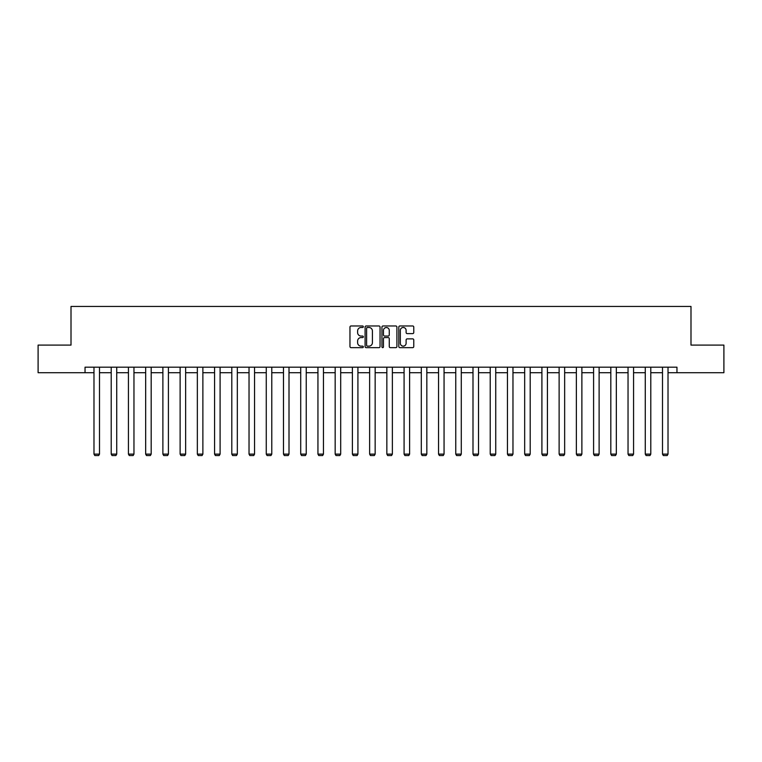 <?xml version="1.0" encoding="UTF-8"?>
<svg xmlns="http://www.w3.org/2000/svg" width="762" height="762" viewBox="0 0 762 762"><rect width="100%" height="100%" fill="white"/><g stroke="black" fill="none" stroke-linecap="round" stroke-linejoin="round"><path stroke-width="1.14" d="M363.331 326.736A0.762 0.762 0 0 0 362.569 325.974L351.053 325.974A1.086 1.086 0 0 0 349.968 327.06L349.968 346.567A1.086 1.086 0 0 0 351.053 347.653L362.569 347.653A0.762 0.762 0 0 0 363.331 346.901A0.762 0.762 0 0 0 362.569 346.138L361.083 346.138A3.467 3.467 0 0 1 357.616 342.671L357.616 341.043A3.467 3.467 0 0 1 361.083 337.576L362.569 337.576A0.762 0.762 0 0 0 363.331 336.814A0.762 0.762 0 0 0 362.569 336.052L361.083 336.052A3.467 3.467 0 0 1 357.616 332.584L357.616 330.965A3.467 3.467 0 0 1 361.083 327.489L362.569 327.489A0.762 0.762 0 0 0 363.331 326.736M412.68 333.613A1.086 1.086 0 0 0 413.766 332.537L413.766 327.06A1.086 1.086 0 0 0 412.68 325.974L399.888 325.974A1.086 1.086 0 0 0 398.802 327.06L398.802 346.567A1.086 1.086 0 0 0 399.888 347.653L412.68 347.653A1.086 1.086 0 0 0 413.766 346.567L413.766 339.957A1.086 1.086 0 0 0 412.68 338.871L407.203 338.871A1.086 1.086 0 0 0 406.117 339.957L406.117 343.233A2.896 2.896 0 0 1 403.222 346.138A2.896 2.896 0 0 1 400.326 343.233L400.326 330.394A2.896 2.896 0 0 1 403.222 327.489A2.896 2.896 0 0 1 406.117 330.394L406.117 332.537A1.086 1.086 0 0 0 407.203 333.613L412.68 333.613M85.039 372.704L38.1 372.704L38.1 345.1L71.009 345.1L71.009 306.448L690.991 306.448L690.991 345.1L723.9 345.1L723.9 372.704L676.961 372.704L676.961 367.189L85.039 367.189L85.039 372.704L93.983 372.704M380.048 327.06A1.086 1.086 0 0 0 378.971 325.974L366.179 325.974A1.086 1.086 0 0 0 365.093 327.06L365.093 346.567A1.086 1.086 0 0 0 366.179 347.653L378.971 347.653A1.086 1.086 0 0 0 380.048 346.567L380.048 327.06M383.029 325.974L395.821 325.974A1.086 1.086 0 0 1 396.907 327.06L396.907 346.567A1.086 1.086 0 0 1 395.821 347.653L390.354 347.653A1.086 1.086 0 0 1 389.268 346.567L389.268 338.661A1.086 1.086 0 0 0 388.182 337.576L384.553 337.576A1.086 1.086 0 0 0 383.467 338.661L383.467 346.901A0.762 0.762 0 0 1 382.705 347.653A0.762 0.762 0 0 1 381.952 346.901L381.952 327.06A1.086 1.086 0 0 1 383.029 325.974M99.498 372.704L111.204 372.704M116.729 372.704L128.435 372.704M133.96 372.704L145.666 372.704M151.181 372.704L162.887 372.704M168.412 372.704L180.118 372.704M185.642 372.704L197.348 372.704M202.873 372.704L214.579 372.704M220.094 372.704L231.8 372.704M237.325 372.704L249.031 372.704M254.556 372.704L266.262 372.704M271.777 372.704L283.483 372.704M289.008 372.704L300.714 372.704M306.238 372.704L317.945 372.704M323.459 372.704L335.166 372.704M340.69 372.704L352.396 372.704M357.921 372.704L369.627 372.704M375.152 372.704L386.848 372.704M392.373 372.704L404.079 372.704M409.604 372.704L421.31 372.704M426.834 372.704L438.541 372.704M444.055 372.704L455.762 372.704M461.286 372.704L472.992 372.704M478.517 372.704L490.223 372.704M495.738 372.704L507.444 372.704M512.969 372.704L524.675 372.704M530.2 372.704L541.906 372.704M547.421 372.704L559.127 372.704M564.652 372.704L576.358 372.704M581.882 372.704L593.588 372.704M599.113 372.704L610.819 372.704M616.334 372.704L628.04 372.704M633.565 372.704L645.271 372.704M650.796 372.704L662.502 372.704M668.017 372.704L676.961 372.704M367.37 327.489A0.762 0.762 0 0 0 366.608 328.251L366.608 345.377A0.762 0.762 0 0 0 367.37 346.138L368.941 346.138A3.467 3.467 0 0 0 372.408 342.671L372.408 330.965A3.467 3.467 0 0 0 368.941 327.489L367.37 327.489M389.268 330.451A2.896 2.896 0 0 0 386.363 327.546A2.896 2.896 0 0 0 383.467 330.451L383.467 334.975A1.086 1.086 0 0 0 384.553 336.052L388.182 336.052A1.086 1.086 0 0 0 389.268 334.975L389.268 330.451M99.498 367.189L99.498 454.123L93.983 454.123L93.983 367.189M99.498 454.123L98.669 455.552L94.812 455.552L93.983 454.123M116.729 367.189L116.729 454.123L111.204 454.123L111.204 367.189M116.729 454.123L115.9 455.552L112.033 455.552L111.204 454.123M133.96 367.189L133.96 454.123L128.435 454.123L128.435 367.189M133.96 454.123L133.131 455.552L129.264 455.552L128.435 454.123M151.181 367.189L151.181 454.123L145.666 454.123L145.666 367.189M151.181 454.123L150.362 455.552L146.495 455.552L145.666 454.123M168.412 367.189L168.412 454.123L162.887 454.123L162.887 367.189M168.412 454.123L167.583 455.552L163.716 455.552L162.887 454.123M185.642 367.189L185.642 454.123L180.118 454.123L180.118 367.189M185.642 454.123L184.814 455.552L180.946 455.552L180.118 454.123M202.873 367.189L202.873 454.123L197.348 454.123L197.348 367.189M202.873 454.123L202.044 455.552L198.177 455.552L197.348 454.123M220.094 367.189L220.094 454.123L214.579 454.123L214.579 367.189M220.094 454.123L219.266 455.552L215.398 455.552L214.579 454.123M237.325 367.189L237.325 454.123L231.8 454.123L231.8 367.189M237.325 454.123L236.496 455.552L232.629 455.552L231.8 454.123M254.556 367.189L254.556 454.123L249.031 454.123L249.031 367.189M254.556 454.123L253.727 455.552L249.86 455.552L249.031 454.123M271.777 367.189L271.777 454.123L266.262 454.123L266.262 367.189M271.777 454.123L270.948 455.552L267.091 455.552L266.262 454.123M289.008 367.189L289.008 454.123L283.483 454.123L283.483 367.189M289.008 454.123L288.179 455.552L284.312 455.552L283.483 454.123M306.238 367.189L306.238 454.123L300.714 454.123L300.714 367.189M306.238 454.123L305.41 455.552L301.542 455.552L300.714 454.123M323.459 367.189L323.459 454.123L317.945 454.123L317.945 367.189M323.459 454.123L322.631 455.552L318.773 455.552L317.945 454.123M340.69 367.189L340.69 454.123L335.166 454.123L335.166 367.189M340.69 454.123L339.862 455.552L335.994 455.552L335.166 454.123M357.921 367.189L357.921 454.123L352.396 454.123L352.396 367.189M357.921 454.123L357.092 455.552L353.225 455.552L352.396 454.123M375.152 367.189L375.152 454.123L369.627 454.123L369.627 367.189M375.152 454.123L374.323 455.552L370.456 455.552L369.627 454.123M392.373 367.189L392.373 454.123L386.848 454.123L386.848 367.189M392.373 454.123L391.544 455.552L387.677 455.552L386.848 454.123M409.604 367.189L409.604 454.123L404.079 454.123L404.079 367.189M409.604 454.123L408.775 455.552L404.908 455.552L404.079 454.123M426.834 367.189L426.834 454.123L421.31 454.123L421.31 367.189M426.834 454.123L426.006 455.552L422.138 455.552L421.31 454.123M444.055 367.189L444.055 454.123L438.541 454.123L438.541 367.189M444.055 454.123L443.227 455.552L439.369 455.552L438.541 454.123M461.286 367.189L461.286 454.123L455.762 454.123L455.762 367.189M461.286 454.123L460.458 455.552L456.59 455.552L455.762 454.123M478.517 367.189L478.517 454.123L472.992 454.123L472.992 367.189M478.517 454.123L477.688 455.552L473.821 455.552L472.992 454.123M495.738 367.189L495.738 454.123L490.223 454.123L490.223 367.189M495.738 454.123L494.909 455.552L491.052 455.552L490.223 454.123M512.969 367.189L512.969 454.123L507.444 454.123L507.444 367.189M512.969 454.123L512.14 455.552L508.273 455.552L507.444 454.123M530.2 367.189L530.2 454.123L524.675 454.123L524.675 367.189M530.2 454.123L529.371 455.552L525.504 455.552L524.675 454.123M547.421 367.189L547.421 454.123L541.906 454.123L541.906 367.189M547.421 454.123L546.602 455.552L542.734 455.552L541.906 454.123M564.652 367.189L564.652 454.123L559.127 454.123L559.127 367.189M564.652 454.123L563.823 455.552L559.956 455.552L559.127 454.123M581.882 367.189L581.882 454.123L576.358 454.123L576.358 367.189M581.882 454.123L581.054 455.552L577.186 455.552L576.358 454.123M599.113 367.189L599.113 454.123L593.588 454.123L593.588 367.189M599.113 454.123L598.284 455.552L594.417 455.552L593.588 454.123M616.334 367.189L616.334 454.123L610.819 454.123L610.819 367.189M616.334 454.123L615.506 455.552L611.638 455.552L610.819 454.123M633.565 367.189L633.565 454.123L628.04 454.123L628.04 367.189M633.565 454.123L632.736 455.552L628.869 455.552L628.04 454.123M650.796 367.189L650.796 454.123L645.271 454.123L645.271 367.189M650.796 454.123L649.967 455.552L646.1 455.552L645.271 454.123M668.017 367.189L668.017 454.123L662.502 454.123L662.502 367.189M668.017 454.123L667.188 455.552L663.331 455.552L662.502 454.123"/></g></svg>
